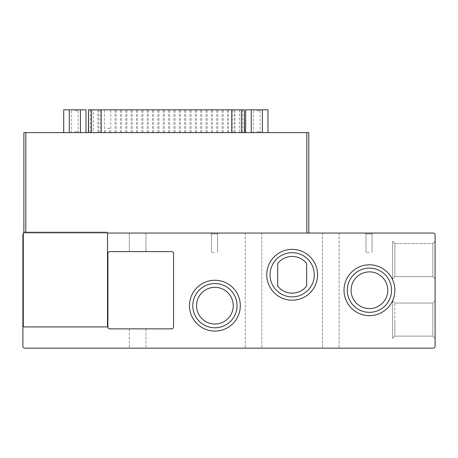 <?xml version="1.0" encoding="UTF-8"?>
<svg xmlns="http://www.w3.org/2000/svg" width="458" height="458" viewBox="0 0 458 458"><rect width="100%" height="100%" fill="white"/><g stroke="black" fill="none" stroke-linecap="round" stroke-linejoin="round"><path stroke-width="0.34" stroke-dasharray="2.29 1.72" d="M137.635 348.177L129.328 348.177L137.635 348.177M137.635 328.861L129.328 328.861L137.635 328.861M253.532 348.177L245.225 348.177L253.532 348.177M253.532 233.059L245.225 233.059L253.532 233.059M330.796 348.177L322.489 348.177L330.796 348.177M330.796 233.059L322.489 233.059L330.796 233.059M240.313 305.686A25.413 25.413 0 0 1 214.899 331.1A25.413 25.413 0 0 1 189.486 305.686A25.413 25.413 0 0 1 214.899 280.267A25.413 25.413 0 0 1 240.313 305.686M237.009 305.686A22.104 22.104 0 0 1 214.899 327.791A22.104 22.104 0 0 1 192.795 305.686A22.104 22.104 0 0 0 214.899 327.791A22.104 22.104 0 0 0 237.009 305.686A22.104 22.104 0 0 1 214.899 327.791A22.104 22.104 0 0 1 192.795 305.686A22.104 22.104 0 0 1 214.899 283.576A22.104 22.104 0 0 1 237.009 305.686A22.104 22.104 0 0 0 214.899 283.576A22.104 22.104 0 0 0 192.795 305.686A22.104 22.104 0 0 1 214.899 283.576A22.104 22.104 0 0 1 237.009 305.686M347.319 290.229A22.104 22.104 0 0 1 369.429 268.125A22.104 22.104 0 0 1 391.533 290.229A22.104 22.104 0 0 1 369.429 312.339A22.104 22.104 0 0 1 347.319 290.229A22.104 22.104 0 0 0 369.429 312.339A22.104 22.104 0 0 0 391.533 290.229A22.104 22.104 0 0 1 369.429 312.339A22.104 22.104 0 0 1 347.319 290.229A22.104 22.104 0 0 1 369.429 268.125A22.104 22.104 0 0 1 391.533 290.229A22.104 22.104 0 0 0 369.429 268.125A22.104 22.104 0 0 0 347.319 290.229M369.429 315.648A25.413 25.413 0 0 1 344.01 290.229A25.413 25.413 0 0 1 369.429 264.816A25.413 25.413 0 0 1 394.842 290.229A25.413 25.413 0 0 1 369.429 315.648M270.054 274.777A22.104 22.104 0 0 1 292.164 252.673A22.104 22.104 0 0 1 314.268 274.777A22.104 22.104 0 0 1 292.164 296.887A22.104 22.104 0 0 1 270.054 274.777A22.104 22.104 0 0 0 292.164 296.887A22.104 22.104 0 0 0 314.268 274.777A22.104 22.104 0 0 1 292.164 296.887A22.104 22.104 0 0 1 270.054 274.777A22.104 22.104 0 0 1 292.164 252.673A22.104 22.104 0 0 1 314.268 274.777A22.104 22.104 0 0 0 292.164 252.673A22.104 22.104 0 0 0 270.054 274.777M292.164 300.19A25.413 25.413 0 0 1 266.751 274.777A25.413 25.413 0 0 1 292.164 249.364A25.413 25.413 0 0 1 317.577 274.777A25.413 25.413 0 0 1 292.164 300.19M432.856 243.553L435.1 241.309L435.1 278.888L435.1 241.309L435.1 278.888L435.1 241.309L435.1 278.888L435.1 241.309L435.1 278.888L435.1 241.309L432.856 243.553L435.1 241.309L432.856 243.553L394.848 243.553L392.603 241.309L392.603 278.888L392.603 241.309L392.603 278.888L392.603 241.309L392.603 278.888L392.603 241.309L392.603 278.888L392.603 241.309L394.848 243.553L392.603 241.309L394.848 243.553L394.848 276.643L394.848 243.553L394.848 276.643L394.848 243.553L394.848 276.643L394.848 243.553L394.848 276.643L394.848 243.553L432.856 243.553L394.848 243.553L432.856 243.553L432.856 276.643L435.1 278.888L432.856 276.643L432.856 243.553L432.856 276.643L432.856 243.553L432.856 276.643L435.1 278.888L432.856 276.643L432.856 243.553M432.856 336.138L432.856 319.592L432.856 336.138L432.856 319.592L432.856 336.138L432.856 319.592L432.856 336.138L432.856 319.592L432.856 336.138L394.848 336.138L394.848 303.047L394.848 336.138L394.848 319.592L394.848 336.138L394.848 319.592L394.848 336.138L394.848 319.592L394.848 336.138L392.603 338.382L392.603 319.592L392.603 338.382L392.603 319.592L392.603 338.382L392.603 319.592L392.603 338.382L392.603 319.592L392.603 338.382L394.848 336.138L392.603 338.382L394.848 336.138L432.856 336.138L394.848 336.138L432.856 336.138L435.1 338.382L435.1 319.592L435.1 338.382L435.1 319.592L435.1 338.382L435.1 319.592L435.1 338.382L435.1 319.592L435.1 338.382L432.856 336.138M137.635 251.602L129.328 251.602L137.635 251.602M137.635 233.059L129.328 233.059L137.635 233.059M369.039 233.895L366.011 233.895L365.175 233.059L372.904 233.059L365.175 233.059L372.904 233.059L365.175 233.059L372.904 233.059L365.175 233.059L372.904 233.059L365.175 233.059L366.011 233.895L365.175 233.059L366.011 233.895L372.068 233.895L372.904 233.059L372.068 233.895L369.039 233.895L372.068 233.895L369.039 233.895L372.068 233.895L372.904 233.059L372.068 233.895L369.039 233.895M214.516 233.895L211.487 233.895L210.651 233.059L218.374 233.059L210.651 233.059L218.374 233.059L210.651 233.059L218.374 233.059L210.651 233.059L218.374 233.059L210.651 233.059L211.487 233.895L210.651 233.059L211.487 233.895L217.539 233.895L218.374 233.059L217.539 233.895L214.516 233.895L217.539 233.895L214.516 233.895L217.539 233.895L218.374 233.059L217.539 233.895L214.516 233.895M432.856 276.643L394.848 276.643L392.603 278.888L394.848 276.643L392.603 278.888L394.848 276.643L432.856 276.643M432.856 303.047L394.848 303.047L392.603 300.803L392.603 319.592L392.603 300.803L392.603 319.592L392.603 300.803L392.603 319.592L392.603 300.803L392.603 319.592L392.603 300.803L394.848 303.047L392.603 300.803L394.848 303.047L432.856 303.047L394.848 303.047L432.856 303.047L432.856 319.592L432.856 303.047L432.856 319.592L432.856 303.047L432.856 319.592L432.856 303.047L432.856 319.592L432.856 303.047L435.1 300.803L435.1 319.592L435.1 300.803L435.1 319.592L435.1 300.803L435.1 319.592L435.1 300.803L435.1 319.592L435.1 300.803L432.856 303.047M369.039 252.369L366.011 252.369L369.039 252.369M214.516 252.369L211.487 252.369L214.516 252.369M196.551 305.686A18.349 18.349 0 0 0 214.899 324.035A18.349 18.349 0 0 0 233.248 305.686A18.349 18.349 0 0 0 214.899 287.332A18.349 18.349 0 0 0 196.551 305.686M351.074 290.229A18.349 18.349 0 0 0 369.429 308.583A18.349 18.349 0 0 0 387.777 290.229A18.349 18.349 0 0 0 369.429 271.88A18.349 18.349 0 0 0 351.074 290.229M256.812 109.823L261.066 109.823L256.812 109.823M256.812 110.762L260.121 110.762L256.812 110.762M74.86 109.823L79.108 109.823L74.86 109.823M74.86 110.762L78.169 110.762L74.86 110.762M256.812 131.675L260.121 131.675L256.812 131.675M74.86 131.675L78.169 131.675L74.86 131.675M256.812 132.614L261.066 132.614L256.812 132.614M74.86 132.614L79.108 132.614L74.86 132.614M107.578 132.614L109.743 132.614L107.578 132.614M107.578 128.366L109.743 128.366L107.578 128.366M118.284 132.614L116.12 132.614L118.284 132.614M118.284 109.823L116.12 109.823L118.284 109.823M128.984 132.614L131.148 132.614L128.984 132.614M128.984 109.823L131.148 109.823L128.984 109.823M139.684 132.614L141.848 132.614L139.684 132.614M139.684 109.823L141.848 109.823L139.684 109.823M150.384 132.614L148.22 132.614L150.384 132.614M150.384 109.823L148.22 109.823L150.384 109.823M161.084 132.614L158.92 132.614L161.084 132.614M161.084 109.823L158.92 109.823L161.084 109.823M171.784 132.614L169.62 132.614L171.784 132.614M171.784 109.823L169.62 109.823L171.784 109.823M182.49 132.614L180.326 132.614L182.49 132.614M182.49 109.823L180.326 109.823L182.49 109.823M193.19 132.614L195.354 132.614L193.19 132.614M193.19 109.823L195.354 109.823L193.19 109.823M203.89 132.614L206.054 132.614L203.89 132.614M203.89 109.823L206.054 109.823L203.89 109.823M214.59 132.614L216.754 132.614L214.59 132.614M214.59 109.823L216.754 109.823L214.59 109.823M225.29 132.614L227.454 132.614L225.29 132.614M225.29 109.823L227.454 109.823L225.29 109.823M102.248 132.614L104.413 132.614L102.248 132.614M102.248 109.823L104.413 109.823L102.248 109.823M112.949 132.614L115.113 132.614L112.949 132.614M112.949 109.823L115.113 109.823L112.949 109.823M123.654 132.614L121.49 132.614L123.654 132.614M123.654 109.823L121.49 109.823L123.654 109.823M134.354 132.614L136.518 132.614L134.354 132.614M134.354 109.823L136.518 109.823L134.354 109.823M145.054 132.614L142.89 132.614L145.054 132.614M145.054 109.823L142.89 109.823L145.054 109.823M155.754 132.614L153.59 132.614L155.754 132.614M155.754 109.823L153.59 109.823L155.754 109.823M166.454 132.614L168.618 132.614L166.454 132.614M166.454 109.823L168.618 109.823L166.454 109.823M177.154 132.614L179.318 132.614L177.154 132.614M177.154 109.823L179.318 109.823L177.154 109.823M187.854 132.614L190.018 132.614L187.854 132.614M187.854 109.823L190.018 109.823L187.854 109.823M198.56 132.614L200.724 132.614L198.56 132.614M198.56 109.823L200.724 109.823L198.56 109.823M209.26 132.614L211.424 132.614L209.26 132.614M209.26 109.823L211.424 109.823L209.26 109.823M219.96 132.614L222.124 132.614L219.96 132.614M219.96 109.823L222.124 109.823L219.96 109.823M230.66 132.614L232.824 132.614L230.66 132.614M230.66 109.823L232.824 109.823L230.66 109.823M24.829 348.177L433.171 348.177A1.929 1.929 0 0 0 435.1 346.248L435.1 234.988A1.929 1.929 0 0 0 433.171 233.059L107.504 233.059L107.504 326.159A0.773 0.773 0 0 1 106.731 326.932L24.056 326.932A0.773 0.773 0 0 1 23.284 326.159L23.284 233.826A1.929 1.929 0 0 0 22.9 234.988L22.9 346.248A1.929 1.929 0 0 0 24.829 348.177M107.888 326.932L107.888 253.532A1.929 1.929 0 0 1 109.823 251.602L171.63 251.602A1.929 1.929 0 0 1 173.565 253.532L173.565 326.932A1.929 1.929 0 0 1 171.63 328.861L109.823 328.861A1.929 1.929 0 0 1 107.888 326.932M107.504 233.059A0.773 0.773 0 0 0 106.731 232.286A0.773 0.773 0 0 1 107.504 233.059L107.504 326.159L107.504 233.059L24.829 233.059L107.504 233.059A0.773 0.773 0 0 0 106.731 232.286L24.056 232.286A0.773 0.773 0 0 0 23.284 233.059L23.284 326.159A0.773 0.773 0 0 0 24.056 326.932L106.731 326.932A0.773 0.773 0 0 0 107.504 326.159A0.773 0.773 0 0 1 106.731 326.932L24.056 326.932A0.773 0.773 0 0 1 23.284 326.159L23.284 233.059A0.773 0.773 0 0 1 24.056 232.286A0.773 0.773 0 0 0 23.284 233.059M308.772 132.614L25.797 132.614L25.797 233.059L308.772 233.059L25.797 233.059L25.797 232.286M23.284 233.826A1.929 1.929 0 0 1 24.829 233.059L23.868 233.059L24.829 233.059A1.929 1.929 0 0 0 23.284 233.826M106.731 232.286L24.056 232.286L106.731 232.286M267.964 132.614L245.665 132.614L267.964 132.614M86.012 132.614L63.708 132.614L86.012 132.614M25.797 132.614L23.868 132.614L23.868 232.309M101.212 132.614L244.498 132.614L101.212 132.614M277.674 286.044A18.349 18.349 0 0 0 306.648 286.044L306.648 263.516A18.349 18.349 0 0 0 277.674 263.516L277.674 286.044M267.964 109.823L262.388 109.823L262.388 132.614M262.388 109.823L251.242 109.823L251.242 132.614M251.242 109.823L245.665 109.823M86.012 109.823L80.436 109.823L80.436 132.614M80.436 109.823L69.284 109.823L69.284 132.614M69.284 109.823L63.708 109.823M234.685 132.614L234.685 109.823L244.498 109.823M234.685 109.823L98.224 109.823L98.224 132.614M88.411 109.823L98.224 109.823M93.472 109.823L242.597 109.823L93.472 109.823L93.472 132.614L90.432 132.614L90.432 109.823M98.041 109.823L98.041 132.614L90.432 132.614M93.472 132.614L101.081 132.614L101.081 109.823M231.828 109.823L231.828 132.614L101.081 132.614M231.828 132.614L239.437 132.614L239.437 109.823M242.482 109.823L242.482 132.614L239.437 132.614M242.482 132.614L234.868 132.614L234.868 109.823M98.041 132.614L234.868 132.614M306.843 233.059L306.843 132.614M129.328 328.861L129.328 348.177L129.328 328.861M245.225 233.059L245.225 348.177L245.225 233.059M322.489 233.059L322.489 348.177L322.489 233.059M129.328 233.059L129.328 251.602L129.328 233.059M366.011 252.369L366.011 233.895L366.011 252.369M211.487 252.369L211.487 233.895L211.487 252.369M252.564 132.614L253.509 131.675L253.509 110.762L252.564 109.823M70.612 132.614L71.551 131.675L71.551 110.762L70.612 109.823M109.743 132.614L109.743 128.366M120.443 132.614L120.443 109.823M131.148 132.614L131.148 109.823M141.848 132.614L141.848 109.823M152.548 132.614L152.548 109.823M163.248 132.614L163.248 109.823M173.948 132.614L173.948 109.823M184.648 132.614L184.648 109.823M195.354 132.614L195.354 109.823M206.054 132.614L206.054 109.823M216.754 132.614L216.754 109.823M227.454 132.614L227.454 109.823M104.413 132.614L104.413 109.823M115.113 132.614L115.113 109.823M125.813 132.614L125.813 109.823M136.518 132.614L136.518 109.823M147.218 132.614L147.218 109.823M157.918 132.614L157.918 109.823M168.618 132.614L168.618 109.823M179.318 132.614L179.318 109.823M190.018 132.614L190.018 109.823M200.724 132.614L200.724 109.823M211.424 132.614L211.424 109.823M222.124 132.614L222.124 109.823M232.824 132.614L232.824 109.823M145.942 328.861L145.942 348.177L145.942 328.861M261.839 233.059L261.839 348.177L261.839 233.059M339.097 233.059L339.097 348.177L339.097 233.059M145.942 233.059L145.942 251.602L145.942 233.059M372.068 252.369L372.068 233.895L372.068 252.369M217.539 252.369L217.539 233.895L217.539 252.369M261.066 132.614L260.121 131.675L260.121 110.762L261.066 109.823M79.108 132.614L78.169 131.675L78.169 110.762L79.108 109.823M90.312 132.614L90.312 109.823M242.597 132.614L242.597 109.823M105.414 132.614L105.414 128.366M116.12 132.614L116.12 109.823M126.82 132.614L126.82 109.823M137.52 132.614L137.52 109.823M148.22 132.614L148.22 109.823M158.92 132.614L158.92 109.823M169.62 132.614L169.62 109.823M180.326 132.614L180.326 109.823M191.026 132.614L191.026 109.823M201.726 132.614L201.726 109.823M212.426 132.614L212.426 109.823M223.126 132.614L223.126 109.823M100.084 132.614L100.084 109.823M110.784 132.614L110.784 109.823M121.49 132.614L121.49 109.823M132.19 132.614L132.19 109.823M142.89 132.614L142.89 109.823M153.59 132.614L153.59 109.823M164.29 132.614L164.29 109.823M174.99 132.614L174.99 109.823M185.696 132.614L185.696 109.823M196.396 132.614L196.396 109.823M207.096 132.614L207.096 109.823M217.796 132.614L217.796 109.823M228.496 132.614L228.496 109.823"/><path stroke-width="0.69" d="M240.313 305.686A25.413 25.413 0 0 1 214.899 331.1A25.413 25.413 0 0 1 189.486 305.686A25.413 25.413 0 0 1 214.899 280.267A25.413 25.413 0 0 1 240.313 305.686M192.795 305.686A22.104 22.104 0 0 0 214.899 327.791A22.104 22.104 0 0 0 237.009 305.686A22.104 22.104 0 0 0 214.899 283.576A22.104 22.104 0 0 0 192.795 305.686M394.842 290.229A25.413 25.413 0 0 1 369.429 315.648A25.413 25.413 0 0 1 344.01 290.229A25.413 25.413 0 0 1 369.429 264.816A25.413 25.413 0 0 1 394.842 290.229M347.319 290.229A22.104 22.104 0 0 0 369.429 312.339A22.104 22.104 0 0 0 391.533 290.229A22.104 22.104 0 0 0 369.429 268.125A22.104 22.104 0 0 0 347.319 290.229M317.577 274.777A25.413 25.413 0 0 1 292.164 300.19A25.413 25.413 0 0 1 266.751 274.777A25.413 25.413 0 0 1 292.164 249.364A25.413 25.413 0 0 1 317.577 274.777M270.054 274.777A22.104 22.104 0 0 0 292.164 296.887A22.104 22.104 0 0 0 314.268 274.777A22.104 22.104 0 0 0 292.164 252.673A22.104 22.104 0 0 0 270.054 274.777M233.248 305.686A18.349 18.349 0 0 1 214.899 324.035A18.349 18.349 0 0 1 196.551 305.686A18.349 18.349 0 0 1 214.899 287.332A18.349 18.349 0 0 1 233.248 305.686M387.777 290.229A18.349 18.349 0 0 1 369.429 308.583A18.349 18.349 0 0 1 351.074 290.229A18.349 18.349 0 0 1 369.429 271.88A18.349 18.349 0 0 1 387.777 290.229M107.504 233.059L433.171 233.059A1.929 1.929 0 0 1 435.1 234.988L435.1 346.248A1.929 1.929 0 0 1 433.171 348.177L24.829 348.177A1.929 1.929 0 0 1 22.9 346.248L22.9 234.988A1.929 1.929 0 0 1 23.284 233.826L23.284 326.159A0.773 0.773 0 0 0 24.056 326.932L106.731 326.932A0.773 0.773 0 0 0 107.504 326.159L107.504 233.059A0.773 0.773 0 0 0 106.731 232.286L24.056 232.286A0.773 0.773 0 0 0 23.284 233.059M109.823 328.861A1.929 1.929 0 0 1 107.888 326.932L107.888 253.532A1.929 1.929 0 0 1 109.823 251.602L171.63 251.602A1.929 1.929 0 0 1 173.565 253.532L173.565 326.932A1.929 1.929 0 0 1 171.63 328.861L109.823 328.861M23.868 232.309L23.868 132.614L306.843 132.614L306.843 233.059M308.772 132.614L308.772 233.059L308.772 132.614L306.843 132.614M306.648 263.516L306.648 286.044A18.349 18.349 0 0 1 277.674 286.044L277.674 263.516A18.349 18.349 0 0 1 306.648 263.516M251.242 132.614L251.242 109.823L262.388 109.823L262.388 132.614M262.388 109.823L267.964 109.823L267.964 132.614M251.242 109.823L245.665 109.823L245.665 132.614M69.284 132.614L69.284 109.823L80.436 109.823L80.436 132.614M80.436 109.823L86.012 109.823L86.012 132.614M69.284 109.823L63.708 109.823L63.708 132.614M88.56 132.614L88.56 109.823L91.548 109.823L91.548 132.614M101.212 132.614L101.212 109.823L91.548 109.823M101.212 109.823L231.696 109.823L231.696 132.614M241.366 132.614L241.366 109.823L231.696 109.823M241.366 109.823L244.354 109.823L244.354 132.614M244.498 132.614L244.354 109.823M88.56 109.823L88.411 132.614M25.797 232.286L25.797 132.614"/></g></svg>
